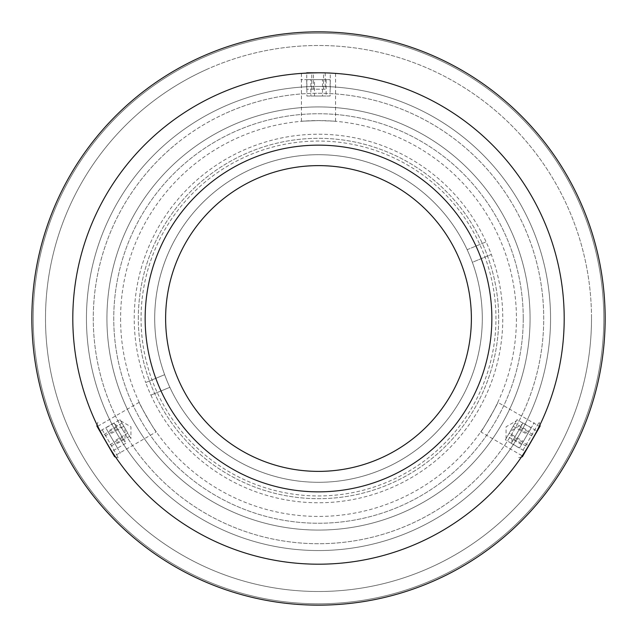 <?xml version="1.0" encoding="UTF-8"?>
<svg xmlns="http://www.w3.org/2000/svg" width="637" height="637" viewBox="0 0 637 637"><rect width="100%" height="100%" fill="white"/><g stroke="black" fill="none" stroke-linecap="round" stroke-linejoin="round"><path stroke-width="0.48" stroke-dasharray="3.19 2.39" d="M605.15 318.5A286.65 286.65 0 0 1 318.5 605.15A286.65 286.65 0 0 1 31.85 318.5A286.65 286.65 0 0 1 318.5 31.85A286.65 286.65 0 0 1 605.15 318.5A286.65 286.65 0 0 1 318.5 605.15A286.65 286.65 0 0 1 31.85 318.5A286.65 286.65 0 0 1 318.5 31.85A286.65 286.65 0 0 1 605.15 318.5A286.65 286.65 0 0 1 318.5 605.15A286.65 286.65 0 0 1 31.85 318.5A286.65 286.65 0 0 1 318.5 31.85A286.65 286.65 0 0 1 605.15 318.5A286.65 286.65 0 0 1 318.5 605.15A286.65 286.65 0 0 1 31.85 318.5A286.65 286.65 0 0 1 318.5 31.85A286.65 286.65 0 0 1 605.15 318.5M591.502 318.5A273.002 273.002 0 0 1 318.5 591.502A273.002 273.002 0 0 1 45.498 318.5A273.002 273.002 0 0 1 318.5 45.498A273.002 273.002 0 0 1 591.502 318.5M523.248 318.5A204.748 204.748 0 0 1 318.5 523.248A204.748 204.748 0 0 1 113.752 318.5A204.748 204.748 0 0 1 318.5 113.752A204.748 204.748 0 0 1 523.248 318.5A204.748 204.748 0 0 1 318.5 523.248A204.748 204.748 0 0 1 113.752 318.5A204.748 204.748 0 0 1 318.5 113.752A204.748 204.748 0 0 1 523.248 318.5M138.317 318.5A180.183 180.183 0 0 1 318.5 138.317A180.183 180.183 0 0 1 498.683 318.5A180.183 180.183 0 0 1 318.5 498.683A180.183 180.183 0 0 1 138.317 318.5A180.183 180.183 0 0 1 318.5 138.317A180.183 180.183 0 0 1 498.683 318.5A180.183 180.183 0 0 1 318.5 498.683A180.183 180.183 0 0 1 138.317 318.5M603.788 318.5A285.288 285.288 0 0 1 318.5 603.788A285.288 285.288 0 0 1 33.212 318.5A285.288 285.288 0 0 1 318.5 33.212A285.288 285.288 0 0 1 603.788 318.5M282.215 492.202A177.452 177.452 0 0 1 144.798 282.215A177.452 177.452 0 0 1 354.785 144.798A177.452 177.452 0 0 1 492.202 354.785A177.452 177.452 0 0 1 282.215 492.202M605.15 318.811A286.65 286.65 0 0 1 318.189 605.15A286.65 286.65 0 0 1 31.85 318.189A286.65 286.65 0 0 1 318.811 31.85A286.65 286.65 0 0 1 605.15 318.811A286.65 286.65 0 0 1 318.189 605.15A286.65 286.65 0 0 1 31.85 318.189A286.65 286.65 0 0 1 318.811 31.85A286.65 286.65 0 0 1 605.15 318.811M603.788 318.811A285.288 285.288 0 0 1 318.189 603.788A285.288 285.288 0 0 1 33.212 318.189A285.288 285.288 0 0 1 318.811 33.212A285.288 285.288 0 0 1 603.788 318.811A285.288 285.288 0 0 1 318.189 603.788A285.288 285.288 0 0 1 33.212 318.189A285.288 285.288 0 0 1 318.811 33.212A285.288 285.288 0 0 1 603.788 318.811M472.359 262.317A163.797 163.797 0 0 0 255.955 167.109A163.797 163.797 0 0 0 169.848 387.304L150.913 395.123A184.276 184.276 0 0 1 145.698 382.511L164.641 374.683L145.698 382.511A184.276 184.276 0 0 1 248.135 148.19A184.276 184.276 0 0 1 491.302 254.489L472.359 262.317A163.797 163.797 0 0 1 381.045 469.891A163.797 163.797 0 0 0 469.891 255.955A163.797 163.797 0 0 0 255.955 167.109A163.797 163.797 0 0 0 167.109 381.045A163.797 163.797 0 0 0 381.045 469.891A163.797 163.797 0 0 1 169.848 387.304L150.913 395.123A184.276 184.276 0 0 0 388.865 488.81A184.276 184.276 0 0 0 491.302 254.489L472.359 262.317M467.152 249.696L486.087 241.877L467.152 249.696M161.933 129.144A245.699 245.699 0 0 1 507.856 161.933A245.699 245.699 0 0 1 475.067 507.856A245.699 245.699 0 0 1 129.144 475.067A245.699 245.699 0 0 1 161.933 129.144A245.699 245.699 0 0 1 507.856 161.933A245.699 245.699 0 0 1 475.067 507.856A245.699 245.699 0 0 1 129.144 475.067A245.699 245.699 0 0 1 161.933 129.144M183.679 155.444A211.572 211.572 0 0 1 481.556 183.679A211.572 211.572 0 0 1 453.321 481.556A211.572 211.572 0 0 1 155.444 453.321A211.572 211.572 0 0 1 183.679 155.444A211.572 211.572 0 0 1 481.556 183.679A211.572 211.572 0 0 1 453.321 481.556A211.572 211.572 0 0 1 155.444 453.321A211.572 211.572 0 0 1 183.679 155.444M174.984 144.925A225.227 225.227 0 0 1 492.075 174.984A225.227 225.227 0 0 1 462.016 492.075A225.227 225.227 0 0 1 144.925 462.016A225.227 225.227 0 0 1 174.984 144.925M214.12 192.263A163.797 163.797 0 0 1 444.737 214.12A163.797 163.797 0 0 1 422.88 444.737A163.797 163.797 0 0 1 192.263 422.88A163.797 163.797 0 0 1 214.12 192.263M539.3 426.28C540.383 425.691 522.276 457.048 522.236 455.829C522.252 457.087 540.375 425.707 539.3 426.28L497.8 402.321C499.018 401.812 480.911 433.176 480.736 431.87L522.236 455.829M318.5 72.801A245.699 245.699 0 0 1 564.199 318.5A245.699 245.699 0 0 1 318.5 564.199A245.699 245.699 0 0 1 72.801 318.5A245.699 245.699 0 0 1 318.5 72.801A245.699 245.699 0 0 1 564.199 318.5A245.699 245.699 0 0 1 318.5 564.199A245.699 245.699 0 0 1 72.801 318.5A245.699 245.699 0 0 1 318.5 72.801C340.516 73.446 340.516 73.446 318.5 72.801A245.699 245.699 0 0 1 564.199 318.5A245.699 245.699 0 0 1 318.5 564.199A245.699 245.699 0 0 1 72.801 318.5A245.699 245.699 0 0 1 318.5 72.801C340.516 73.446 340.516 73.446 318.5 72.801C340.516 73.446 340.516 73.446 318.5 72.801C296.484 73.446 296.484 73.446 318.5 72.801C296.484 73.446 296.484 73.446 318.5 72.801C296.484 73.446 296.484 73.446 318.5 72.801L313.826 72.841M318.5 86.449A232.051 232.051 0 0 1 550.551 318.5A232.051 232.051 0 0 1 318.5 550.551A232.051 232.051 0 0 0 550.551 318.5A232.051 232.051 0 0 0 318.5 86.449A232.051 232.051 0 0 1 550.551 318.5A232.051 232.051 0 0 1 318.5 550.551A232.051 232.051 0 0 1 86.449 318.5A232.051 232.051 0 0 1 318.5 86.449A232.051 232.051 0 0 0 86.449 318.5A232.051 232.051 0 0 0 318.5 550.551A232.051 232.051 0 0 1 86.449 318.5A232.051 232.051 0 0 1 318.5 86.449M537.27 430.333L527.985 446.895M564.199 318.5A245.699 245.699 0 0 1 195.647 531.282A245.699 245.699 0 0 1 195.647 105.718A245.699 245.699 0 0 1 564.199 318.5A245.699 245.699 0 0 0 318.5 72.801A245.699 245.699 0 0 0 72.801 318.5A245.699 245.699 0 0 1 441.353 105.718A245.699 245.699 0 0 1 441.353 531.282A245.699 245.699 0 0 1 72.801 318.5A245.699 245.699 0 0 0 318.5 564.199A245.699 245.699 0 0 0 564.199 318.5M156.264 431.87C156.089 433.184 137.982 401.82 139.2 402.321C137.974 401.788 156.081 433.168 156.264 431.87L114.764 455.829C114.732 457.063 96.625 425.707 97.7 426.28C96.601 425.667 114.724 457.048 114.764 455.829M112.263 452.047L102.565 435.716M139.2 402.321L97.7 426.28M480.736 431.87C480.895 433.2 499.018 401.82 497.8 402.321M318.5 120.576C296.484 121.372 296.484 121.372 318.5 120.576C296.484 121.372 296.484 121.372 318.5 120.576C340.516 121.372 340.516 121.372 318.5 120.576C340.516 121.372 340.516 121.372 318.5 120.576M318.5 106.928A211.572 211.572 0 0 1 530.072 318.5A211.572 211.572 0 0 1 318.5 530.072A211.572 211.572 0 0 1 106.928 318.5A211.572 211.572 0 0 1 318.5 106.928M154.703 318.5A163.797 163.797 0 0 0 318.5 482.297A163.797 163.797 0 0 0 482.297 318.5A163.797 163.797 0 0 0 318.5 154.703A163.797 163.797 0 0 0 154.703 318.5A163.797 163.797 0 0 0 318.5 482.297A163.797 163.797 0 0 0 482.297 318.5A163.797 163.797 0 0 0 318.5 154.703A163.797 163.797 0 0 0 154.703 318.5A163.797 163.797 0 0 0 318.5 482.297A163.797 163.797 0 0 0 482.297 318.5A163.797 163.797 0 0 0 318.5 154.703A163.797 163.797 0 0 0 154.703 318.5A163.797 163.797 0 0 0 318.5 482.297A163.797 163.797 0 0 0 482.297 318.5A163.797 163.797 0 0 0 318.5 154.703A163.797 163.797 0 0 0 154.703 318.5M120.576 318.5A197.924 197.924 0 0 0 318.5 516.424A197.924 197.924 0 0 0 516.424 318.5A197.924 197.924 0 0 0 318.5 120.576A197.924 197.924 0 0 0 120.576 318.5M145.148 318.5A173.352 173.352 0 0 0 318.5 491.852A173.352 173.352 0 0 0 491.852 318.5A173.352 173.352 0 0 0 318.5 145.148A173.352 173.352 0 0 0 145.148 318.5M471.38 318.5A152.88 152.88 0 0 0 318.5 165.62A152.88 152.88 0 0 0 165.62 318.5A152.88 152.88 0 0 0 318.5 471.38A152.88 152.88 0 0 0 471.38 318.5M310.88 79.625L330.117 79.625L306.883 79.625L310.88 79.625L310.88 96.004L322.497 96.004L322.497 79.625M322.497 96.004L330.117 96.004L330.117 79.625M330.117 96.004L326.12 96.004L326.12 79.625M326.12 96.004L314.503 96.004L314.503 79.625M314.503 96.004L306.883 96.004L306.883 79.625M324.504 79.625L300.863 79.625L324.504 79.625M306.883 96.004L310.88 96.004M512.92 426.75L506.073 438.606L512.92 426.75M529.18 431.337L519.561 448.002L531.178 427.873L529.18 431.337L514.999 423.143L509.186 433.208L523.375 441.401M509.186 433.208L505.38 439.809L519.561 448.002M521.56 444.538L507.378 436.345L513.183 426.28L527.372 434.474M513.183 426.28L516.997 419.687L531.178 427.873M522.372 443.137L534.188 422.665L522.372 443.137M516.997 419.687L514.999 423.143M120.003 419.687L130.927 438.606L120.003 419.687L105.822 427.873L117.439 448.002L105.822 427.873M130.625 438.081L120.704 420.89L127.814 433.208L113.625 441.401M123.817 426.28L109.628 434.474M122.001 423.143L107.82 431.337M108.624 432.738L120.449 453.21L108.624 432.738M129.622 436.345L115.44 444.538M325.228 89.18L306.731 89.18L325.228 89.18L325.228 72.889M313.46 89.18L313.46 72.849M330.269 89.18L330.269 73.08M330.269 72.801L306.731 72.801L330.269 72.801M323.54 89.18L323.54 72.801M311.772 89.18L311.772 72.801M306.731 89.18L306.731 73.08M514.577 437.523L522.213 424.306L511.216 443.352L514.577 437.523L528.766 445.709L537.166 431.161L528.766 445.709M522.42 456.705L540.144 425.994M523.073 450.088L539.141 422.243L523.073 450.088M522.977 422.968L511.981 442.014L522.977 422.968L537.166 431.161M520.461 427.331L534.65 435.525M511.216 443.352L525.398 451.537M513.733 438.989L527.914 447.182M519.617 428.797L533.798 436.99M114.023 422.968L125.019 442.014L114.023 422.968L99.834 431.161L111.602 451.537L99.834 431.161M96.856 425.994L114.58 456.705M102.262 429.871L118.331 457.708L102.262 429.871M123.267 438.989L114.787 424.306L123.267 438.989L109.086 447.182M117.383 428.797L103.202 436.99M125.784 443.352L111.602 451.537M116.539 427.331L102.35 435.525M122.423 437.523L108.234 445.709M201.021 57.027A286.65 286.65 0 0 1 579.973 201.021A286.65 286.65 0 0 1 435.979 579.973A286.65 286.65 0 0 1 57.027 435.979A286.65 286.65 0 0 1 201.021 57.027M217.806 94.38A245.699 245.699 0 0 1 542.62 217.806A245.699 245.699 0 0 1 419.194 542.62A245.699 245.699 0 0 1 94.38 419.194A245.699 245.699 0 0 1 217.806 94.38A245.699 245.699 0 0 1 542.62 217.806A245.699 245.699 0 0 1 419.194 542.62A245.699 245.699 0 0 1 94.38 419.194A245.699 245.699 0 0 1 217.806 94.38M226.191 113.06A225.227 225.227 0 0 1 523.94 226.191A225.227 225.227 0 0 1 410.809 523.94A225.227 225.227 0 0 1 113.06 410.809A225.227 225.227 0 0 1 226.191 113.06M206.611 69.481A273.002 273.002 0 0 1 567.519 206.611A273.002 273.002 0 0 1 430.389 567.519A273.002 273.002 0 0 1 69.481 430.389A273.002 273.002 0 0 1 206.611 69.481M301.436 121.309L301.436 73.39M335.564 121.309L335.564 73.39M506.073 438.606L506.073 426.798L516.296 420.89M120.704 420.89L130.927 426.798L130.927 438.606M511.981 442.014L511.981 430.206L522.213 424.306M521.472 456.96L518.669 457.708M539.897 425.046L539.141 422.243M114.787 424.306L125.019 430.206L125.019 442.014M97.103 425.046L97.859 422.243M115.528 456.96L118.331 457.708"/><path stroke-width="0.96" d="M527.985 446.895L522.236 455.829C522.26 457.079 540.375 425.707 539.3 426.28L537.27 430.333M306.731 73.08L318.5 72.801A245.699 245.699 0 0 1 564.199 318.5A245.699 245.699 0 0 1 318.5 564.199A245.699 245.699 0 0 1 72.801 318.5A245.699 245.699 0 0 1 318.5 72.801L313.46 72.849M102.565 435.716L97.7 426.28C96.609 425.667 114.724 457.048 114.764 455.829L112.263 452.047M301.436 73.39L302.639 73.311M302.694 73.311L313.826 72.841M72.801 318.5A245.699 245.699 0 0 0 318.5 564.199A245.699 245.699 0 0 0 564.199 318.5A245.699 245.699 0 0 0 318.5 72.801A245.699 245.699 0 0 0 72.801 318.5M145.148 318.5A173.352 173.352 0 0 0 318.5 491.852A173.352 173.352 0 0 0 491.852 318.5A173.352 173.352 0 0 0 318.5 145.148A173.352 173.352 0 0 0 145.148 318.5M471.38 318.5A152.88 152.88 0 0 0 318.5 165.62A152.88 152.88 0 0 0 165.62 318.5A152.88 152.88 0 0 0 318.5 471.38A152.88 152.88 0 0 0 471.38 318.5M306.731 72.801L313.46 72.801M539.897 425.046L540.144 425.994L522.42 456.705L521.472 456.96M115.528 456.96L114.58 456.705L96.856 425.994L97.103 425.046M201.021 57.027A286.65 286.65 0 0 1 579.973 201.021A286.65 286.65 0 0 1 435.979 579.973A286.65 286.65 0 0 1 57.027 435.979A286.65 286.65 0 0 1 201.021 57.027"/></g></svg>
